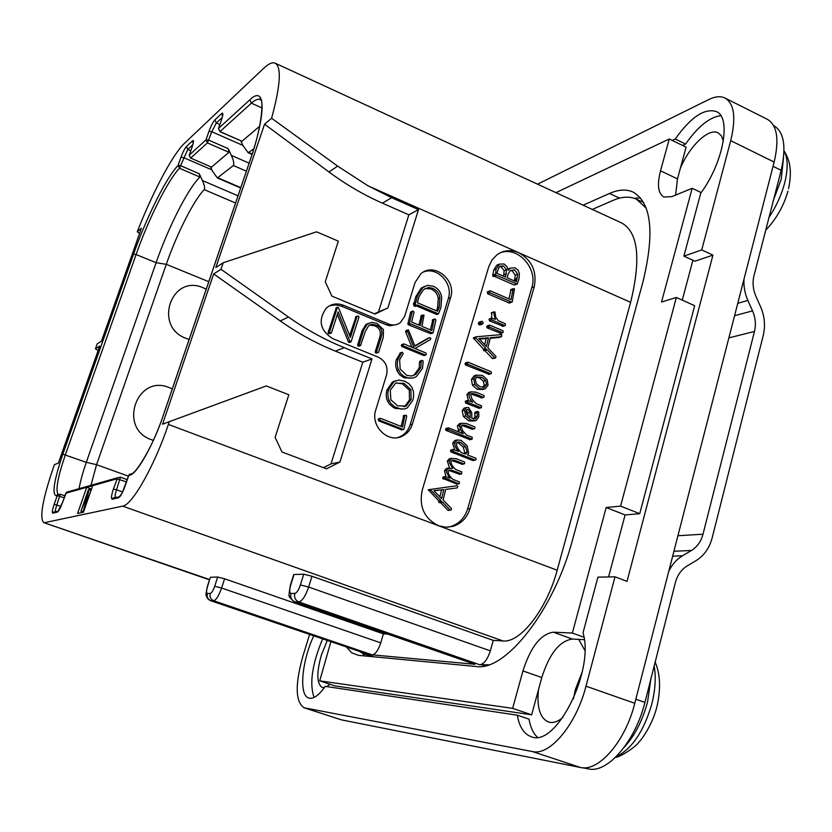 <?xml version="1.0" encoding="UTF-8"?>
<svg xmlns="http://www.w3.org/2000/svg" width="832" height="832" viewBox="0 0 832 832"><rect width="100%" height="100%" fill="white"/><g stroke="black" fill="none" stroke-linecap="round" stroke-linejoin="round"><path stroke-width="1.25" d="M304.772 707.959L341.338 719.836L304.065 707.772L532.47 751.566C549.838 756.049 576.264 724.61 585.998 686.182L615.014 576.826L627.026 581.37L712.93 255.143L694.949 261.206L683.894 256.121L700.752 193.17C723.382 162.802 731.65 117.364 716.279 111.53C704.548 107.91 690.872 117.073 675.241 139.017L672.235 140.431M341.338 719.836L580.372 767.458C598.572 772.221 625.435 741.385 634.774 703.29L774.145 162.063C779.397 139.402 777.13 125.143 767.343 119.298L725.005 98.041C720.585 95.919 715.198 96.418 708.854 99.518L537.545 184.174M582.275 671.694L575.39 689.478L573.446 698.807M712.93 255.143L701.73 249.943L730.714 140.66C736.206 117.853 734.302 103.646 725.005 98.041M615.014 576.826L597.927 577.148L583.024 632.778C594.838 670.987 555.443 748.571 530.91 736.559C523.89 733.918 519.345 726.794 517.286 715.187L325.26 686.358C318.864 695.396 313.394 699.296 308.828 698.058C298.678 695.521 301.704 661.554 313.726 635.856M309.598 634.452L302.848 656.365C294.965 684.674 295.37 701.813 304.065 707.772M517.286 715.187L528.996 719.16C530.452 727.23 533.218 733.231 537.306 737.173M720.782 115.669C709.602 117.114 697.871 126.578 685.589 144.05L682.562 145.444M322.629 638.893C312.094 664.269 309.254 683.779 314.09 697.434M327.278 640.474L321.277 655.356C316.41 673.098 316.742 683.821 322.275 687.513L324.366 687.627M326.914 686.608L329.878 684.237M512.647 708.354L319.706 680.857L334.807 685.87L531.658 714.813L512.647 708.354L522.943 670.935L541.809 677.529L531.658 714.813M538.46 689.832C536.723 707.346 539.999 718.058 548.288 721.947C552.666 723.362 557.534 721.885 562.9 717.538M584.802 650.333L578.718 639.392L572.395 639.059C559.593 640.838 549.401 653.661 541.809 677.529M584.282 639.683L578.718 639.392M608.577 576.94L625.092 514.946L639.735 513.687L694.658 305.708L676.354 297.482L661.534 302.016L692.162 188.282L671.882 196.654L663.822 197.028C658.06 193.502 656.968 184.756 660.525 170.799L677.466 178.89L675.615 195.114M682.271 300.144L692.89 260.26M723.372 140.93L721.427 135.855L718.151 132.839C708.739 127.598 689.468 146.13 680.337 168.355L677.466 178.89M555.922 192.65L669.271 138.986L686.098 147.17L680.337 168.355M701.73 249.943L683.894 256.121M685.589 144.05L675.241 139.017M669.271 138.986L660.525 170.799M701.178 192.587L692.162 188.282M625.092 514.946L606.185 507.499L620.589 506.116L639.735 513.687M620.589 506.116L676.354 297.482M583.939 637.239L572.364 633.048L606.185 507.499M572.364 633.048L553.332 632.185C540.738 634.067 530.608 646.984 522.943 670.935M319.706 680.857L330.886 641.711M583.118 205.192L609.502 193.471C618.467 189.488 626.309 189.02 633.038 192.046C651.55 202.79 654.826 232.877 642.855 282.298L572.572 539.708C554.164 610.168 505.211 671.809 476.05 666.494L358.561 655.366L351.77 652.86L346.486 647.026M362.513 653.307L364.676 655.938M640.411 197.787L634.379 198.338M210.33 577.408L207.605 586.342C206.326 590.668 206.253 593.05 207.386 593.486C206.627 596.898 207.771 599.3 210.808 600.704L368.597 654.514L363.355 653.63L359.122 651.331M368.597 654.514L210.496 600.652L213.658 600.746L372.206 654.846L474.854 664.29L294.424 601.786L474.854 664.29M207.386 593.486L210.215 593.486C211.65 593.05 213.148 590.637 214.708 586.238L217.693 577.034L210.558 577.273M217.693 577.034L224.567 578.791L383.406 633.859L387.608 634.109M214.708 586.238L221.582 588.016L380.734 642.845L383.406 633.859M44.762 522.631L122.658 506.137C132.142 505.263 154.606 465.702 168.376 424.424L169.302 421.689L162.542 424.206L213.647 273.936L220.99 269.287L223.194 262.766L215.831 267.498L264.555 124.207L271.617 118.248C280.488 85.374 281.684 67.018 275.174 63.18C272.376 61.994 268.538 63.71 263.64 68.349L184.59 143.187C172.796 154.17 152.537 192.514 137.249 231.754L141.43 228.218L101.514 341.047L97.209 343.824L95.441 348.806L99.726 346.091L58.323 463.154L54.413 464.61L53.685 466.679C42.65 499.013 39.312 517.65 43.67 522.579L209.633 579.571M300.383 584.958L303.742 574.205L294.018 574.527L290.711 585.104C289.297 590.148 289.38 592.935 290.961 593.445L294.819 593.434C296.754 592.925 298.605 590.096 300.383 584.958L308.651 587.038L490.329 650.842L493.262 640.38L503.079 640.973C520.26 643.126 546.988 609.014 557.18 570.222L630.614 302.328C641.15 258.991 638.248 232.575 621.91 223.08L275.174 63.18M493.262 640.38L311.99 576.254L303.742 574.205M139.578 233.438L137.249 231.754M68.526 491.681L65.822 493.21L86.694 487.334L77.594 513.469L83.45 512.19L92.674 485.649L86.694 487.334L91.27 488.956M98.124 350.626L95.441 348.806M592.29 209.425L612.976 200.429C621.878 196.56 629.689 196.134 636.407 199.15L646.235 208.166M488.79 664.789L479.731 664.747C483.922 664.238 487.448 659.599 490.329 650.842M380.734 642.845C378.196 650.364 375.346 654.368 372.206 654.846M488.696 266.895L491.91 260.083L496.902 254.821C503.568 250.151 510.838 249.444 518.7 252.678C531.96 260.198 537.139 271.575 534.238 286.822L469.966 508.664C467.054 517.795 461.334 523.702 452.826 526.396L445.661 527.207L438.516 525.73C424.372 518.638 418.912 506.875 422.157 490.422L488.696 266.895M371.998 358.956L362.783 362.222L335.39 351.135C316.212 343.366 297.835 333.299 280.249 320.934L288.444 317.023C306.259 329.576 324.865 339.81 344.282 347.693L371.998 358.956L339.914 462.02L326.539 468.832L281.965 451.974L275.111 437.341L288.839 394.774L266.271 385.944L169.302 421.689M288.444 317.023L220.99 269.287M271.617 118.248L337.636 166.109L368.014 185.817L391.685 197.725L418.496 209.612L387.868 307.986L374.982 314.059L331.926 296.14L325.26 281.767L338.343 241.166L316.545 231.826L223.194 262.766M397.665 437.59L400.65 436.405C405.298 433.95 408.46 430.071 410.145 424.788L412.329 424.268C410.644 429.562 407.472 433.451 402.813 435.916C388.575 444.101 369.949 426.223 375.804 409.833L386.558 374.962C388.222 366.891 385.486 360.974 378.331 357.188L332.706 338.624C319.987 330.346 317.824 320.206 326.227 308.194C331.24 303.836 336.939 302.848 343.335 305.23L341.349 306.134L335.348 304.845L329.42 305.864M412.329 424.268L450.57 297.69L448.313 298.594C453.534 283.681 437.32 266.219 423.478 272.012M396.479 324.574L390.135 325.78L386.516 324.875L388.627 324.033C392.87 325.655 396.77 325.198 400.317 322.66L404.612 316.42L415.064 282.537L420.763 273.842C434.023 261.674 456.841 280.082 450.57 297.69M388.627 324.033L343.335 305.23M418.496 209.612L408.855 214.833L382.356 203.143C363.802 194.948 346.018 184.558 328.994 171.985L264.555 124.207M408.855 214.833L378.498 311.927L374.442 313.841M387.868 307.986L378.498 311.927M499.98 252.907C517.65 245.638 538.283 268.414 531.783 287.737L467.626 508.924C464.714 518.024 459.004 523.921 450.518 526.604L447.606 527.207M450.902 458.494L449.207 458.827L447.335 461.053L449.457 467.844M443.477 477.006L442.749 478.39L445.026 478.036L458.723 483.808L459.451 483.319L459.191 481.842L453.066 479.471C449.675 476.601 448.032 473.907 448.157 471.359L449.259 470.059L452.39 470.423L461.635 473.907L461.781 471.9L455.957 469.633C452.566 466.773 450.934 464.079 451.048 461.562L452.182 460.19L455.302 460.522L463.934 463.902L464.703 463.372L464.464 461.968L456.248 458.744L451.495 458.401L449.623 460.647L449.457 462.717L452.66 468.354L446.191 468.572L444.465 470.808L446.056 476.757M442.749 478.39L456.914 484.078M448.729 470.392L459.441 474.188M451.651 460.533L462.166 464.204M440.44 502.58L448.105 510.422L451.09 510.058L451.506 508.581L443.102 500.022L445.713 489.403L457.278 487.885L457.798 486.377L456.976 485.722L428.272 489.736L438.776 500.906L438.963 502.611L441.678 502.424M456.612 440.242L454.709 440.502L452.66 443.227L454.73 449.925M451.287 449.914L450.486 450.59L450.882 451.901L472.826 460.512L475.415 460.158M460.855 423.384L459.254 423.748L457.382 426.026L459.222 432.13M446.347 428.428L445.578 429.073L446.056 430.456L469.903 439.608M461.791 425.422L472.316 429.177M475.55 411.986L474.802 412.714L474.978 416.707L473.637 418.922M465.202 407.898L463.944 408.21L462.186 410.758L463.414 416.468L468.676 420.836L474.354 421.013M470.059 392.09L468.655 392.496L466.929 394.68L468.406 400.494M465.702 400.982L465.546 402.979L479.066 408.273M471.214 394.066L481.634 397.79M475.717 375.326L474.063 375.898L471.432 379.465L472.43 385.143L477.214 389.324L483.059 389.438M465.608 362.898L465.431 364.915L488.883 374.223M490.194 338.302L498.992 337.49L501.602 336.648L501.738 334.589L476.091 336.804L473.314 337.958L483.506 349.128L483.694 350.782L486.637 350.158M484.994 350.678L492.554 358.675L495.591 357.885L495.986 356.47L487.843 347.89L490.339 337.74L501.384 336.71L498.992 337.49M479.409 322.078L478.39 323.045L478.483 324.158L479.211 324.927L480.73 324.397M487.438 325.957L486.741 326.737L487.24 327.954L500.666 333.258M491.691 312.645L491.743 319.998L504.795 325.551L505.471 325.094L505.159 323.627L498.181 320.653L495.633 317.002L494.998 311.99L493.574 312.218L495.29 319.426L491.681 318.074L489.31 318.906L489.382 320.819L502.975 326.165M511.077 289.494L508.903 298.854M487.708 291.72L487.562 293.717L509.486 303.087L512.283 301.818L514.467 288.787L513.084 288.964L510.962 299.749L490.422 290.867L489.549 291.408L489.923 292.802L511.898 302.214M509.943 268.289L507.978 269.038M498.358 264.534L496.652 265.335L493.761 270.067L492.679 275.267L493.022 276.474L496.08 275.652M494.374 276.338L514.238 285.002L517.057 284.149M442.77 477.568L445.047 477.204L445.026 478.036M446.191 468.572L448.469 468.187L446.742 470.423L446.586 472.451L449.862 478.234L445.754 476.642L445.047 477.204M445.713 489.403L457.153 487.906M447.637 510.047L450.403 510.172M438.776 500.906L441.043 500.614L441.241 502.32L442.468 502.039L449.935 509.787M428.678 490.589L430.924 490.266L441.043 500.614M428.272 489.736L430.508 489.414L430.924 490.266M443.851 489.57L441.636 498.618L433.857 490.693L443.851 489.57L441.574 489.892L439.868 496.829M433.919 490.755L441.574 489.892M461.053 440.326L457.018 440.024L454.958 442.77C454.345 444.891 455.52 447.772 458.484 451.402L453.232 449.467L453.18 451.464L475.176 460.106L476.091 459.389L475.79 458.203L467.47 454.938L468.645 453.159L467.137 445.786L461.053 440.326M460.533 442.343L465.639 446.69L467.137 452.442L466.076 453.742L464.786 453.877L461.115 452.431C457.87 449.072 456.331 446.098 456.498 443.498L457.621 442.073L460.533 442.343L458.224 442.811L463.32 447.138L464.807 452.878L464.381 453.721M457.07 442.447L458.224 442.811M474.698 426.858L466.398 423.54L461.562 423.228L459.69 425.506L460.439 429.707L463.247 433.732L448.625 427.918L447.886 429.364L472.087 439.244L472.222 437.299L466.43 435.001L462.602 430.633L461.157 426.473L462.665 424.965L465.473 425.298L474.178 428.782L474.968 428.033L474.698 426.858M446.056 430.456L448.334 429.946M445.609 429.874L447.886 429.364M445.578 429.073L447.855 428.563M474.802 412.714L477.152 412.152L477.329 416.166L475.498 418.673L471.817 418.423L471.713 412.589L468.551 407.555L466.263 407.638L464.506 410.197L465.733 415.917L471.006 420.306L476.06 420.628L478.816 416.832L478.754 411.996L477.62 411.497L477.152 412.152M474.854 413.306L477.204 412.755M468.114 409.552L470.122 412.277L470.132 417.602L466.95 414.627L466.014 410.883L466.929 409.521L468.114 409.552L466.44 409.958M466.211 410.332L467.792 412.838L468.135 416.062M483.933 395.439L475.831 392.132L471.12 391.81L469.258 394.077C468.582 396.427 469.716 399.142 472.67 402.22L467.854 400.431L467.865 402.397L481.343 407.774L481.468 405.787L475.987 403.562L472.15 399.381L470.714 395.044L471.765 393.609L474.895 393.869L483.413 397.342L484.172 396.802L483.933 395.439M482.394 375.357L476.403 375.232L473.762 378.81L474.77 384.498L479.565 388.7L485.087 388.981L488.041 385.289L487.198 379.694L482.394 375.357M481.822 377.27L485.763 380.578L486.564 384.602L484.401 387.15L480.064 386.714L476.216 383.583L475.27 379.444L477.048 376.948L481.822 377.27L479.471 377.926L483.402 381.222L484.203 385.237L482.799 387.39M476.642 377.218L479.471 377.926M491.088 371.727L468.177 362.242L467.397 362.814L467.74 364.208L490.703 373.714L491.483 373.058L491.088 371.727M465.057 364.302L467.366 363.594M465.078 363.522L467.397 362.814M492.554 358.675L495.591 357.885M492.097 358.29L494.926 357.968M483.506 349.128L485.857 348.39L486.054 350.043L487.24 349.814L494.478 357.573M473.71 338.79L476.039 338.021L485.857 348.39M473.314 337.958L475.644 337.178L476.039 338.021M488.53 337.823L486.418 346.486L478.889 338.541L488.53 337.823L486.169 338.593L484.692 344.656M479.419 339.102L486.169 338.593M482.373 321.339L480.73 322.223L481.551 324.106L483.205 323.274L482.373 321.339M502.902 330.71L489.798 325.146L489.102 325.926L489.601 327.142L502.559 332.644L503.287 331.947L502.902 330.71M508.83 303.077L511.243 302.203M508.591 302.786L511.004 301.912M510.578 290.358L512.98 289.442M515.018 267.769L510.203 268.185L508.175 270.317L507.021 266.666L504.067 263.973L499.356 264.118L496.122 269.1L495.394 275.517L496.475 275.267L517.223 284.086L519.012 278.824L519.386 273.801L518.014 270.109L515.018 267.769M503.454 265.938L506.511 269.724L505.544 277.087L496.839 273.281L499.221 266.937L500.011 266.198L503.454 265.938L501.072 266.916L504.119 270.691L503.61 276.245M514.488 269.828L517.733 274.248L516.298 281.778L507.135 277.784L508.019 274.362L510.193 270.639L514.488 269.828L512.075 270.806L515.32 275.205L514.394 280.946M499.585 266.562L501.072 266.916M510.432 270.431L512.075 270.806M515.819 281.58L516.339 281.372M280.249 320.934L213.647 273.936M362.783 362.222L331.001 463.882L323.513 467.688M339.914 462.02L331.001 463.882M386.516 324.875L341.349 306.134M410.145 424.788L448.313 298.594M403.811 415.563L401.097 426.39M378.81 418.704L378.165 419.359L378.56 420.805L401.866 429.884L403.905 429.073L406.702 416.364L406.349 415.345L404.872 415.574L402.511 426.951L380.682 418.35L379.746 418.943L380.13 420.399L403.489 429.499M395.574 380.775L392.35 382.117L386.953 390.042L386.173 394.274L386.703 399.048L389.199 403.926L393.297 407.41L395.522 408.481L404.165 409.011M420.285 361.026L419.609 361.608L419.151 368.181L414.034 374.982L412.329 375.866M400.556 352.81L396.375 359.549L395.793 362.014L395.793 366.798L397.301 371.363L399.963 375.045L404.331 377.884L412.734 378.071M428.116 338.198L414.825 345.821M405.558 331.126L407.17 330.512L414.138 348.14L404.05 343.98L402.927 344.698L403.343 345.914L425.495 355.035L426.369 354.245L425.89 352.986L415.002 348.494L430.456 339.539L430.799 338.312L429.655 337.657L414.96 346.164L408.398 329.836L406.078 330.595L405.777 332.197L411.892 347.214M402.043 344.49L401.315 345.27L401.731 346.486L423.842 355.586L425.714 355.077M432.869 319.623L430.414 329.898M421.408 315.557L418.891 325.083M432.338 320.538L434.002 319.914L431.829 330.491L421.98 326.373L424.008 315.11L422.594 315.359L420.264 325.655L411.642 322.057L414.086 312.062L412.838 310.96L410.675 312.062L407.867 323.835L408.21 324.698L430.664 333.694L432.65 333.154M424.549 286.385L421.086 288.298L415.782 296.681L414.357 302.463M416.447 305.916L436.79 314.506L438.464 313.862L440.97 307.382L441.709 297.45C440.898 292.053 438.017 288.288 433.066 286.156L427.43 285.376L422.729 287.602L417.414 295.994L415.927 302.13L413.504 303.243L413.941 305.885L415.418 306.342L416.853 305.75M368.503 323.274L365.778 324.709L362.18 330.522L357.573 345.207L358.238 346.185L359.33 346.102M369.47 325.083L374.65 325.759C379.777 327.902 381.441 331.864 379.642 337.667L375.149 352.092L375.846 353.038L378.144 352.633M336.284 307.788L328.037 332.748L328.692 333.694L330.959 333.237M337.355 314.361L348.369 341.796L348.951 342.482L350.844 341.973M356.075 316.576L349.669 335.566M401.17 429.894L402.792 429.51M400.92 429.593L402.542 429.208M403.135 416.499L404.758 416.083M404.581 381.17L398.726 380.068L393.942 381.618L388.544 389.563L387.826 392.974L388.294 398.59L390.801 403.478L394.898 406.973L400.93 409.063L404.404 408.97L407.285 407.888L412.786 400.358L413.577 396.739L413.504 391.737L411.913 387.275L408.928 383.718L404.581 381.17M403.957 383.292L410.914 389.646L411.122 399.526L406.12 406.016L397.654 405.881L390.853 399.818L390.26 390.25L395.616 383.136L403.957 383.292L402.334 383.781L409.282 390.125L409.49 399.984L404.976 406.203L403.79 406.754M396.022 382.959L402.334 383.781M422.583 360.464L421.262 361.067L420.794 367.65L415.678 374.473L411.143 376.033L406.598 375.263L400.161 369.044L399.651 359.684L403.177 353.694L402.397 352.3L401.731 352.404L397.738 359.83L397.228 364.697L397.966 368.597L400.566 373.433L403.905 376.355L409.011 378.217L413.442 377.894L416.395 376.553L422.49 368.347L423.207 361.462L422.583 360.464M420.16 361.026L421.814 360.485M407.701 329.982L407.17 330.512M430.03 333.237L433.16 332.582L435.874 320.216L435.448 319.186L434.304 319.082L434.002 319.914M409.344 324.615L410.977 323.991L431.694 332.634M407.867 323.835L409.49 323.211L409.833 324.074L410.977 323.991M410.54 312.614L412.162 311.958L409.49 323.211M410.675 312.062L412.298 311.407L412.162 311.958M412.838 310.96L412.298 311.407M413.93 304.866L415.563 304.19L416.073 305.583L417.05 305.677L417.29 304.918L438.464 313.862M413.504 303.243L415.126 302.567L415.563 304.19M415.386 302.037L415.126 302.567M432.536 288.257C436.717 290.066 439.182 293.207 439.941 297.658L439.265 307.112L437.58 311.293L417.446 302.786L419.058 296.473L423.644 289.463L428.584 287.456L432.536 288.257L430.872 288.954C435.011 290.732 437.466 293.852 438.266 298.345L437.59 307.778L436.405 310.804M425.1 288.475L430.872 288.954M363.719 329.909L359.091 344.614L360.474 345.675L365.498 331.074L368.763 325.582L372.091 324.303L376.21 325.135C381.337 327.33 383.011 331.302 381.212 337.074L376.709 351.52L377.406 352.477L378.643 352.186L383.271 337.293L383.438 329.576L376.938 323.409L372.018 322.348L367.318 324.074L363.719 329.909L362.18 330.522M358.946 346.258L360.474 345.675M358.238 346.185L359.767 345.602M337.345 307.559L329.503 332.134L330.158 333.081L331.49 332.779L338.135 311.938L349.877 341.203L351.062 341.879L358.966 317.106L358.457 316.098L357.011 316.462L350.407 337.407L338.562 307.871L337.542 307.206L335.868 308.235M348.951 342.482L350.459 341.89M348.369 341.796L349.877 341.203M221.53 119.766L218.483 128.461L219.991 131.55L218.525 128.409L249.839 99.84C265.554 84.5 266.729 112.143 249.829 161.179L163.623 414.461C153.525 444.6 137.082 473.886 129.917 475.166L128.721 475.498L125.122 486.013C122.647 492.773 120.484 496.673 118.612 497.723L112.278 499.21C110.926 498.919 111.301 495.529 113.391 489.05L117.593 477.755L66.425 492.274L62.67 502.174C60.538 507.926 58.781 511.222 57.398 512.075L52.811 513.146C51.854 512.845 52.312 509.922 54.163 504.379L57.242 495.622L56.43 495.851C51.761 494.582 53.893 480.698 62.826 454.189L133.557 254.124C146.338 217.662 166.4 177.33 178.09 165.412L180.95 157.269C182.884 152.048 184.714 148.47 186.42 146.526L192.535 140.806C193.929 139.838 193.804 141.877 192.14 146.931L189.28 155.116L206.014 139.838L208.957 131.394C210.985 125.871 212.961 122.044 214.864 119.902L221.728 113.474C223.319 112.351 223.257 114.442 221.53 119.766L218.442 128.762M131.872 473.71L129.418 474.396L128.669 475.644M92.674 485.649L116.906 478.826L126.495 481.874M127.254 479.658L120.39 477.183L117.593 477.755L120.39 477.183L116.542 489.798L122.647 491.972M62.639 502.258L65.79 493.303M56.43 495.851L57.023 494.946L60.237 494.208L57.834 494.707L57.242 495.622L64.189 497.786M64.875 495.841L60.237 494.208L56.805 505.024L60.944 506.47M58.198 494.354C55.338 490.412 57.73 477.225 65.374 454.771L136.094 254.53C148.522 219.024 168.085 179.785 179.473 168.262L187.772 149.427L192.816 144.747M178.09 165.412L180.742 165.755L199.243 173.722L199.919 177.05L179.473 168.262L178.09 165.412M192.14 146.931L189.238 155.147L190.653 158.07L189.197 155.397M211.526 167.107L228.956 152.318L207.438 142.896L190.653 158.07L211.526 167.107L190.424 157.955M228.956 152.318L228.228 148.678L208.842 140.182L206.014 139.838L207.438 142.896L211.786 131.726L216.299 122.97L222.217 117.478M253.76 148.866L248.134 152.703L242.996 145.621L240.812 140.91M249.839 99.84L251.378 103.168L219.991 131.55L241.987 141.263L219.794 131.633M241.987 141.263L259.646 126.266M79.061 488.686C80.392 481.187 82.805 472.399 86.31 462.322L156.104 262.694C168.355 227.282 188.105 188.313 199.919 177.05M199.243 173.722L202.426 180.534C204.516 185.39 205.119 188.427 204.214 189.613C193.534 200.678 176.738 234.01 166.286 264.337L208.77 281.684M246.386 171.184L233.366 165.516L217.37 177.944L212.524 171.174L210.475 166.795M228.228 148.678L231.348 155.386C233.584 160.233 234.26 163.613 233.366 165.516M90.938 485.316L96.574 464.682L166.286 264.337L156.104 262.694L136.094 254.53L133.557 254.124M172.255 388.96L169.322 387.639C136.76 373.568 117.634 428.542 151.549 439.764L153.338 440.357M189.134 339.383L186.108 338.385C152.953 326.622 171.506 273.322 203.341 287.841L206.211 289.203M744.006 279.115C743.569 286.458 744.858 293.571 747.885 300.456L752.534 310.856C755.466 317.678 756.111 324.542 754.468 331.458L702.998 534.217C701.043 541.497 697.195 546.915 691.434 550.482L682.5 555.786C676.603 559.343 672.017 564.533 668.741 571.366M773.583 125.559L773.791 125.663C784.035 131.768 786.5 146.65 781.196 170.3L753.969 275.766C752.326 282.599 752.97 289.432 755.903 296.265L760.531 306.623C764.629 316.15 765.544 325.749 763.256 335.41L712.171 537.857C709.457 548.028 704.08 555.62 696.041 560.633L687.128 565.958C681.335 569.566 677.425 575.068 675.407 582.473L644.935 702.426C635.128 741.842 607.142 773.781 588.318 768.862L582.837 767.77M91.551 488.883L84.614 507.832L89.118 489.549L88.39 489.746L80.933 511.202L87.766 492.804L83.408 510.65L84.032 510.515M83.928 510.827L83.408 510.65M83.564 511.857L81.401 511.098M83.481 512.096L80.933 511.202M90.761 490.131L89.118 489.549M730.714 140.66L774.145 162.063M585.998 686.182L634.774 703.29M532.47 751.566L580.372 767.458M553.332 632.185L572.395 639.059M619.528 198.151L609.502 193.471M366.725 654.347L374.005 656.822M210.215 593.486C209.456 596.918 210.6 599.342 213.658 600.746C216.195 600.007 218.847 595.764 221.582 588.016L224.567 578.791M122.658 506.137L503.079 640.973M482.31 664.976L484.89 665.881M290.961 593.445C290.118 597.418 291.439 600.226 294.923 601.869L298.813 601.921L479.731 664.747M294.819 593.434C293.977 597.449 295.298 600.278 298.813 601.921C302.234 601.068 305.51 596.107 308.651 587.038L311.99 576.254M557.18 570.222L168.376 424.424M368.014 185.817L630.614 302.328M328.994 171.985L337.636 166.109M382.356 203.143L391.685 197.725M469.966 508.664L467.626 508.924M531.783 287.737L534.238 286.822M447.335 461.053L449.623 460.647M449.207 458.827L451.495 458.401M461.614 464.298L463.934 463.902M452.993 460.938L455.302 460.522M459.014 474.261L461.334 473.897M450.091 470.798L452.39 470.423M456.414 484.151L458.723 483.808M443.227 479.066L445.505 478.712M444.465 470.808L446.742 470.423M438.963 502.611L441.241 502.32M438.578 501.81L440.856 501.519M452.66 443.227L454.958 442.77M472.826 460.512L475.176 460.106M450.882 451.901L453.18 451.464M450.486 450.59L452.774 450.154M463.32 447.138L465.639 446.69M464.807 452.878L467.137 452.442M471.838 429.281L474.178 428.782M463.154 425.818L465.473 425.298M469.383 439.712L471.723 439.244M458.13 430.206L460.439 429.707M457.382 426.026L459.69 425.506M461.562 423.228L459.254 423.748L461.583 423.218M468.676 420.836L471.006 420.306M463.414 416.468L465.733 415.917M462.186 410.758L464.506 410.197M463.944 408.21L466.263 407.638M474.978 416.707L477.329 416.166M467.792 412.838L470.122 412.277M481.052 397.935L483.413 397.342M472.555 394.482L474.895 393.869M478.795 408.346L481.146 407.774M465.546 402.979L467.865 402.397M465.213 401.513L467.532 400.92M466.929 394.68L469.258 394.077M468.801 392.423L471.12 391.81M474.562 375.658L476.902 374.993M482.726 389.594L483.444 389.407M477.214 389.324L479.565 388.7M472.43 385.143L474.77 384.498M471.432 379.465L473.762 378.81M483.402 381.222L485.763 380.578M484.203 385.237L486.564 384.602M483.746 387.327L484.401 387.15M488.332 374.379L490.703 373.714M465.431 364.915L467.74 364.208M483.694 350.782L486.054 350.043M483.319 350.002L485.68 349.253M479.045 322.202L481.385 321.381M480.199 324.896L482.217 324.189M478.483 324.158L480.813 323.346M478.39 323.045L480.73 322.223M500.167 333.424L502.559 332.644M487.24 327.954L489.601 327.142M486.741 326.737L489.102 325.926M491.213 313.071L493.574 312.218M502.393 326.362L504.795 325.551M489.382 320.819L491.743 319.998M489.008 319.394L491.379 318.562M510.682 289.879L513.084 288.964M487.562 293.717L489.923 292.802M487.188 292.323L489.549 291.408M514.238 285.002L516.662 284.076M493.022 276.474L495.394 275.517M492.679 275.267L495.04 274.31M493.761 270.067L496.122 269.1M496.985 265.106L499.356 264.118M504.119 270.691L506.511 269.724M504.026 274.695L506.418 273.738M515.32 275.205L517.733 274.248M515.008 279.094L517.431 278.148M514.467 280.748L516.88 279.812M335.39 351.135L344.282 347.693M403.25 415.99L404.872 415.574M378.56 420.805L380.13 420.399M378.165 419.359L379.746 418.943M393.245 381.607L394.846 381.108M395.522 408.481L397.124 408.044M387.566 401.294L389.158 400.837M386.953 390.042L388.544 389.563M409.282 390.125L410.914 389.646M409.49 399.984L411.122 399.526M404.498 406.453L406.12 406.016M404.331 377.884L405.954 377.374M396.958 370.635L398.559 370.115M396.375 359.549L397.977 358.998M399.807 353.257L401.419 352.695M413.858 375.097L415.501 374.587M419.151 368.181L420.794 367.65M419.682 362.804L421.325 362.263M419.609 361.608L421.262 361.067M428.002 338.239L429.655 337.657M423.842 355.586L425.495 355.035M401.731 346.486L403.343 345.914M401.315 345.27L402.927 344.698M405.777 332.197L407.399 331.594M419.921 342.67L421.574 342.087M432.463 319.987L434.138 319.353M430.664 333.694L432.328 333.102M408.21 324.698L409.833 324.074M410.415 313.279L412.038 312.624M420.846 316.451L422.49 315.817M420.94 315.994L422.594 315.359M432.401 320.268L434.065 319.644M421.824 287.747L423.467 287.05M414.44 306.249L416.073 305.583M413.941 305.885L415.574 305.219M413.494 304.2L415.116 303.524M415.782 296.681L417.414 295.994M438.266 298.345L439.941 297.658M437.59 307.778L439.265 307.112M357.573 345.207L359.091 344.614M366.413 324.241L367.952 323.606M375.846 353.038L377.406 352.477M375.149 352.092L376.709 351.52M379.642 337.667L381.212 337.074M374.65 325.759L376.21 325.135M328.037 332.748L329.503 332.134M355.493 317.106L357.011 316.462M328.692 333.694L330.158 333.081M222.758 115.315L221.426 120.068M262.059 107.983L251.378 103.168C255.039 99.871 257.941 98.665 260.073 99.57L261.102 100.287M129.917 475.166L130.614 474.063L132.985 473.356M118.612 497.723L120.276 496.028M112.278 499.21L113.058 498.046L115.513 497.463M115.346 497.432C114.785 496.454 115.19 493.906 116.542 489.798L113.391 489.05M57.398 512.075L58.666 510.692M52.811 513.146L53.487 512.148L55.598 511.649M55.567 511.659C55.151 510.921 55.557 508.706 56.805 505.024L54.163 504.379M62.826 454.189L86.31 462.322L96.574 464.682L128.45 476.185M180.95 157.269L183.602 157.612L211.9 169.842M186.42 146.526L187.772 149.427L190.788 150.738M192.535 140.806L193.19 143.27M193.378 142.501L192.057 147.181M208.957 131.394L211.786 131.726L242.913 145.434M214.864 119.902L216.299 122.97L219.846 124.54M221.728 113.474L222.539 116.178M120.442 477.235L127.254 479.679M60.278 494.239L64.865 495.862M238.004 195.811L202.426 180.534M249.122 163.155L231.348 155.386M249.101 152.672L252.158 154.014M235.55 203.008L204.214 189.613M218.182 177.913L240.781 187.658M737.776 303.316L747.885 300.456M644.935 702.426L635.814 699.213M781.196 170.3L773.063 166.296M682.5 555.786L672.651 556.171M728.874 337.886L754.468 331.458M677.924 535.725L702.998 534.217M734.583 315.713L752.534 310.856M673.92 551.252L691.434 550.482M588.318 768.862L585.01 767.77M654.118 665.631C656.126 676.874 655.366 689.593 651.862 703.778C643.906 731.286 631.914 749.018 615.909 756.954M651.092 677.446L647.566 701.917C642.564 720.574 634.806 735.665 624.291 747.178M783.536 157.602L781.186 179.358L773.053 201.23M784.004 150.842C787.914 158.059 788.174 168.615 784.805 182.489C781.612 194.646 776.287 206.378 768.841 217.672M372.237 656.656L363.355 653.63M210.371 577.304L207.418 586.373C206.034 592.634 205.66 595.681 206.294 595.514C206.846 597.875 208.239 599.591 210.496 600.652M43.67 522.579L209.529 579.862M643.687 202.561L636.407 199.15M293.706 574.579L290.399 585.156C288.964 593.403 288.642 596.97 289.422 595.878C288.35 596.086 290.014 598.062 294.424 601.786M452.826 526.396L450.518 526.604M451.599 458.359L449.311 458.775M464.162 463.954L461.999 464.329M461.49 473.928L459.316 474.271M458.921 483.86L456.768 484.172M445.442 476.632L443.165 476.996M448.812 468.031L446.524 468.416M457.018 440.024L454.709 440.502M453.232 449.467L450.934 449.914M466.076 453.742L465.213 453.898M474.354 428.813L472.16 429.291M471.921 439.286L469.747 439.722M448.271 427.918L445.994 428.438M477.62 411.497L475.27 412.048M466.346 407.597L464.027 408.169M475.498 418.673L474.292 418.954M483.652 397.394L481.458 397.946M481.239 407.794L478.982 408.335M467.854 400.431L465.535 401.024M470.985 391.872L468.655 392.496M476.403 375.232L474.063 375.898M484.796 386.974L483.288 387.379M490.922 373.755L488.717 374.379M467.75 362.253L465.431 362.95M482.092 324.21L480.314 324.823M481.302 321.433L478.962 322.254M502.757 332.675L500.51 333.414M489.445 325.156L487.084 325.967M493.813 311.875L491.442 312.728M505.055 325.603L502.798 326.362M513.282 288.662L510.869 289.567M489.861 290.878L487.51 291.793M510.203 268.185L507.988 269.09M499.023 264.347L496.652 265.335M400.65 436.405L402.813 435.916M405.132 415.23L403.499 415.646M380.13 418.35L378.55 418.766M393.942 381.618L392.35 382.117M406.598 405.766L404.976 406.203M401.731 352.404L400.119 352.966M415.678 374.473L414.034 374.982M421.616 360.589L419.962 361.13M403.343 344.022L401.731 344.594M434.304 319.082L432.64 319.706M422.791 315.016L421.148 315.661M422.729 287.602L421.086 288.298M367.318 324.074L365.778 324.709M337.542 307.206L336.066 307.882M357.25 316.077L355.732 316.722M260.967 99.975L260.052 98.831C263.338 96.377 263.671 122.897 249.777 161.231L163.571 414.482C153.868 444.985 135.065 475.748 130.614 474.063L128.679 475.519L122.138 493.012L119.309 496.87L115.388 497.494M62.65 502.185L57.938 511.399L55.536 511.67M248.134 152.703L252.023 154.419M217.37 177.944L240.666 187.99M655.075 661.866C660.327 674.128 660.941 689.062 656.916 706.67M656.76 707.304C652.517 724.568 641.337 740.147 639.007 741.926C636.969 745.93 620.89 756.974 615.514 757.349M784.004 150.8C788.746 158.382 792.792 168.418 788.58 188.656M787.977 191.058C783.692 206.128 776.246 219.18 765.627 230.225"/></g></svg>

